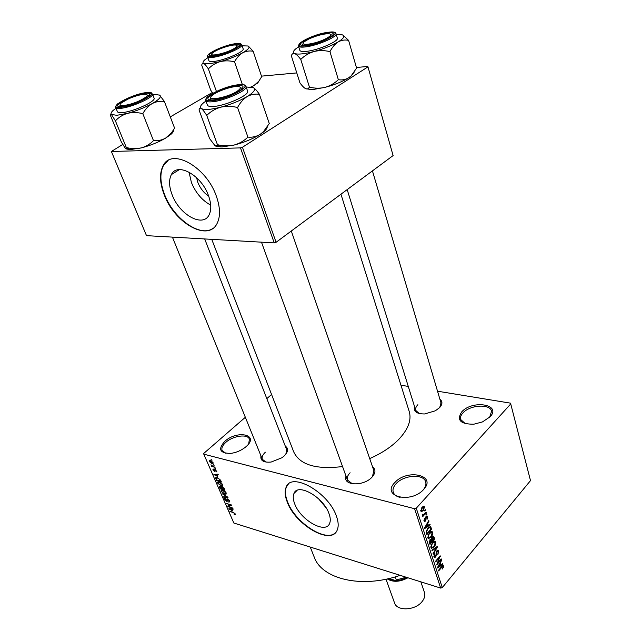 <?xml version="1.0" encoding="UTF-8"?>
<svg xmlns="http://www.w3.org/2000/svg" width="641" height="641" viewBox="0 0 641 641"><rect width="100%" height="100%" fill="white"/><g stroke="black" fill="none" stroke-linecap="round" stroke-linejoin="round"><path stroke-width="0.96" d="M224.775 441.345C237.378 429.67 259.861 434.734 246.2 446.529L245.239 447.338C240.92 450.639 236.072 452.666 230.712 453.403C219.735 453.267 217.756 449.245 224.775 441.345M248.7 443.788L249.397 439.173C247.69 433.677 233.028 435.696 225.832 442.346C222.515 445.351 221.281 448.083 222.115 450.551L225.928 453.371M394.88 482.505C407.163 468.475 437.202 475.245 423.629 489.46C410.865 504.171 380.642 496.342 394.88 482.505M423.148 489.964C425.552 487.152 426.401 484.468 425.688 481.904C423.749 473.595 403.798 474.893 396.13 483.667C393.422 486.623 392.46 489.476 393.254 492.24C394.151 494.788 396.442 496.511 400.12 497.4M461.776 411.826C472.457 399.575 501.983 404.391 490.069 416.818L482.457 421.922L473.787 424.214C460.374 424.214 456.368 420.087 461.776 411.826M489.604 417.307L491.575 411.25C490.197 403.574 469.933 404.848 462.962 412.908C460.879 415.16 460.094 417.347 460.623 419.462L465.454 423.773M328.969 513.521C323.376 497.031 297.712 482.601 293.979 493.442C292.801 496.134 293.049 499.611 294.7 503.874C300.421 519.987 325.556 534.426 329.578 523.497C330.684 520.933 330.476 517.607 328.969 513.521M336.349 515.957C328.384 492.24 291.479 471.568 286.215 487.064C284.516 490.958 284.876 495.982 287.288 502.135C295.517 525.091 331.341 545.771 337.198 530.099C338.744 526.469 338.464 521.75 336.349 515.957M288.218 484.3L286.495 486.791C284.796 490.685 285.157 495.717 287.569 501.871C295.124 522.671 326.397 543.023 335.652 532.487M439.902 399.231C442.715 401.458 442.586 404.279 439.542 407.692L435.335 410.801L424.663 413.95C416.786 413.99 413.437 411.602 414.599 406.779M439.758 407.46L440.992 402.925L372.437 170.891M372.517 466.736C375.922 469.436 375.738 472.93 371.948 477.216C363.407 486.719 342.358 485.67 346.02 476.119M372.389 476.744L373.887 470.702M285.293 446.112C288.658 448.46 288.29 451.745 284.187 455.959L282.008 457.722L271.143 462.049C263.587 462.714 260.19 460.663 260.967 455.887M285.87 454.124L286.631 449.565M400.136 575.338C361.356 588.927 321.453 578.983 314.09 556.757L310.236 547.061M409.174 411.37L409.287 411.722C411.666 420.216 408.093 429.51 398.558 439.59C391.154 447.049 381.539 453.387 369.713 458.587M342.558 466.552C316.045 469.757 299.748 464.829 293.658 451.761L211.746 239.349M208.662 196.106C203.87 192.949 200.28 188.422 197.885 182.533L196.579 177.669M208.421 195.449C201.33 175.065 177.261 161.852 171.363 174.616C168.743 179.841 169.008 186.595 172.165 194.88C179.456 214.783 202.933 227.875 209.062 214.935C211.53 209.984 211.322 203.493 208.421 195.449M189.039 172.117L191.411 182.509C195.745 192.925 202.179 200.465 210.705 205.128M216.217 195.826C206.122 166.484 171.476 147.51 163.11 165.731C159.305 173.302 159.697 183.054 164.296 194.992C174.801 223.332 208.245 242.066 217.091 223.469C220.576 216.474 220.288 207.259 216.217 195.826M168.11 160.514L163.479 165.506C159.673 173.078 160.066 182.829 164.657 194.76C173.759 218.829 200.256 237.659 212.86 228.396M213.229 464.541L214.158 465.254L213.229 464.541M213.004 466.336L215.072 467.353L211.522 466.4L211.298 465.879L211.859 466.031L210.929 464.789L213.004 466.336M214.799 468.146L215.721 468.859L214.799 468.146M214.991 469.388L216.794 471.728L216.105 471.928L216.169 470.79L215.312 469.933L215.104 471.311L214.551 471.439L213.028 469.989L212.924 469.204L213.509 469.052L213.525 470.109L214.455 470.847L214.366 469.492L214.991 469.388M217.772 476.559L213.87 474.484L218.02 474.164L218.26 474.709L216.995 474.757L217.772 476.559M222.547 484.476L222.419 485.742L220.969 485.774L217.555 483.066L217.459 482.04L219.19 481.784L221.161 482.793L222.547 484.476M226.201 492.913L226.065 494.155L224.622 494.171L221.217 491.463L221.113 490.453L222.852 490.221L224.823 491.23L226.201 492.913M235.311 513.946L235.303 514.627L234.269 514.563L233.989 514.042L234.766 514.042L234.133 513.104L229.919 511.326L233.196 512.319L235.311 513.946M245.343 417.283L203.806 453.371L203.79 454.165L414.575 508.714L416.273 508.201L510.733 403.926L510.348 403.125L437.531 391.202M203.79 454.165L233.837 523.024L440.663 588.085L414.575 508.714M232.675 510.901L228.813 508.786L232.963 508.65L233.188 509.178L231.93 509.17L232.675 510.901M228.621 506.406L232.715 508.081L227.875 506.622L227.643 506.086L230.6 505.132L226.497 503.473L231.345 504.916L231.577 505.461L228.621 506.406L229.662 505.437M227.555 498.89L229.654 500.885L229.782 501.879L228.733 502.071L229.061 500.669L227.787 499.403L227.347 499.491L227.427 501.174L226.666 501.334L224.719 499.507L224.598 498.586L225.504 498.41L225.271 499.66L226.89 500.821L226.786 499.035L227.555 498.89M222.283 493.786L228.044 497.296L223.845 497.376L223.613 496.847L227.379 496.911L222.283 493.786M222.163 486.631L224.278 488.602L224.967 490.189L220.103 488.795L219.262 486.319L220.015 486.142L221.281 486.992L222.163 486.631M217.323 477.569L220.64 480.213L221.297 481.736L216.434 480.365L215.584 477.753L217.323 477.569M210.512 460.55L213.028 462.514L213.108 463.307L211.826 463.499L209.351 461.544L209.278 460.735L210.512 460.55L210 461.031M211.073 459.557L212.003 460.27L211.073 459.557M400.954 385.217L408.277 386.411M424.582 510.404L425.271 509.635L425.472 510.244L424.775 511.013L424.582 510.404M424.238 514.098L426.057 512.063L426.249 512.672L422.74 516.606L423.1 515.372L422.371 515.532L422.243 514.555L422.804 514.162L423.485 514.787L424.238 514.098M425.928 514.571L426.618 513.802L426.121 515.172L425.928 514.571M426.049 516.55L427.235 516.109L427.651 516.742L427.002 519.474L427.138 517.263L426.329 517.055L425.472 521.085L424.43 521.462L424.03 520.845L424.582 518.321L424.526 520.26L425.207 520.556L426.049 516.55M428.396 525.356L429.991 524.258L430.191 524.883L424.815 528.496L424.606 527.863L428.781 520.516L428.989 521.149L427.723 523.28L428.396 525.356L427.563 525.131M432.667 532.294L432.475 534.85L431.04 537.294L428.308 538.632L427.787 537.879L429.494 532.791L431.393 531.429L432.667 532.294L430.648 531.742M435.792 541.974L435.6 544.513L434.173 546.957L431.465 548.311L430.96 547.574L432.651 542.502L434.534 541.124L435.792 541.974L433.829 541.429M443.564 566.059L442.53 569L443.019 566.676L442.474 566.476L438.66 570.907L438.468 570.33L441.609 566.596L443.243 565.578L443.564 566.059L442.466 565.739M416.273 508.201L442.282 587.597L530.5 480.614L510.733 403.926M441.168 564.809L442.707 563.671L442.899 564.272L437.715 568.022L437.523 567.421L441.553 560.098L440.527 562.83L441.168 564.809L440.343 564.569M437.45 563.255L441.16 558.872L441.345 559.449L436.705 564.929L439.446 557.486L435.712 561.885L435.527 561.308L440.175 555.827L437.45 563.255L437.018 563.127M436.801 550.891L438.244 550.347L438.74 551.116L437.787 554.882L438.18 551.701L437.835 551.156L437.002 551.46L435.8 556.981L434.43 557.526L433.981 556.837L434.814 553.447L434.526 556.18L434.846 556.684L435.632 556.388L436.801 550.891M431.882 550.154L437.178 546.525L437.362 547.093L433.236 554.289L433.036 553.688L436.729 547.486L432.082 550.771L431.882 550.154M432.17 536.918L433.637 536.269L434.726 538.945L430.007 544.401L429.406 542.566L430.071 539.57L431.273 539.065L432.17 536.918M427.892 527.968L430.464 526.573L431.593 529.226L426.826 534.666L426.065 531.95L427.892 527.968M422.09 507.368L424.094 506.39L424.502 506.999L423.228 510.725L421.257 511.662L420.849 511.061L422.09 507.368M266.816 398.622L271.576 394.487M261.472 76.143L296.783 72.93M356.42 67.489L367.742 66.456L367.966 66.856L242.434 147.262L276.087 242.29L393.109 155.571L367.966 66.856M122.76 144.457L111.374 151.484L146.501 235.648L274.228 242.891L240.495 147.895L242.434 147.262M111.374 151.484L240.495 147.895M170.29 116.886L212.307 92.52M276.087 242.29L274.228 242.891M442.282 587.597L440.663 588.085M318.529 498.746L326.037 507.728M350.098 472.762C347.63 475.318 346.741 477.753 347.446 480.069L352.398 483.827M265.374 452.177C262.65 454.757 261.64 457.145 262.361 459.333L266.047 462.105M417.884 404.711C415.961 406.69 415.24 408.573 415.713 410.376L419.278 413.557M443.027 567.189L443.524 567.341M441.873 566.291L442.474 566.476M442.186 564.056L442.899 564.272M441.296 560.571L441.745 560.699M440.119 562.71L440.527 562.83M439.053 566.323L440.567 565.258L440.055 563.663L438.091 567.101L439.053 566.323M439.654 563.551L440.055 563.663M440.808 559.289L441.345 559.449M438.901 557.333L439.446 557.486M439.798 556.276L440.375 556.444M437.05 550.635L438.74 551.116M436.489 551.316L437.002 551.46M433.885 556.42L435.8 556.981M434.542 553.808L435.063 553.96M433.845 555.979L434.526 556.18M436.641 546.893L437.362 547.093M436.064 547.294L436.729 547.486M435.143 544.385L435.6 544.513M433.596 546.797L434.173 546.957M431.505 546.933L431.89 547.494L433.997 546.364L435.247 542.615L434.878 542.07L432.827 543.103L431.842 544.586L431.505 546.933L430.824 546.733M431.377 544.457L431.842 544.586M432.282 542.951L432.827 543.103M433.901 538.712L434.726 538.945M430.367 543.167L431.786 541.541L431.064 539.762L430.343 540.067L430.367 543.167L429.526 542.935M429.807 539.922L430.343 540.067M432.338 540.9L433.989 538.993L433.236 537.118L432.371 537.503L432.338 540.9L431.497 540.667M430.351 539.289L431.954 539.738M431.842 537.358L432.371 537.503M432.018 534.722L432.475 534.85M430.448 537.134L431.04 537.294M428.348 537.238L428.741 537.815L430.856 536.693L432.114 532.935L431.746 532.383L429.678 533.4L428.685 534.882L428.348 537.238L427.659 537.046M428.204 534.754L428.685 534.882M429.117 533.248L429.678 533.4M428.989 526.934L431.032 527.487M430.76 529.001L431.593 529.226M427.194 533.432L430.848 529.266L430.039 527.415L428.076 528.569L426.666 531.421L427.194 533.432L426.353 533.2M426.081 532.166L426.85 532.383M426.113 531.269L426.666 531.421M427.515 528.416L428.076 528.569M428.565 527.279L429.318 527.487M429.39 524.667L430.191 524.883M428.5 521.021L428.989 521.149M427.283 523.16L427.723 523.28M426.193 526.814L427.771 525.788L427.235 524.122L425.199 527.567L426.193 526.814M426.802 524.001L427.235 524.122M426.225 516.374L427.651 516.742M425.776 516.91L426.329 517.055M425.512 517.423L426.065 517.567M423.989 520.684L425.472 521.085M424.318 518.713L424.839 518.849M423.917 520.099L424.526 520.26M426.217 514.25L426.81 514.403M425.656 512.52L426.249 512.672M422.203 515.132L423.1 515.372M422.291 514.523L422.884 514.675M424.863 510.092L425.472 510.244M422.924 506.59L424.502 506.999M422.587 510.557L423.228 510.725M421.361 510.516L423.028 510.116L423.765 507.215L422.323 507.936L421.361 510.516L420.744 510.356M421.738 507.784L422.323 507.936M234.766 514.042L234.269 514.563M229.63 508.762L229.045 509.307M232.467 508.666L231.93 509.17M230.431 509.667L232.042 510.565L231.433 509.17L229.414 509.162L230.431 509.667M229.855 508.754L229.414 509.162M231.954 508.682L231.433 509.17M228.869 505.693L227.875 506.622M229.75 501.134L228.733 502.071M227.451 500.605L226.666 501.334M225.167 499.091L224.719 499.507M227.267 498.834L226.738 499.323M224.406 496.863L223.845 497.376M225.039 493.786L224.622 494.171M221.666 491.054L221.217 491.463M221.778 491.623L224.406 493.666L225.696 493.49L225.632 492.745L223.06 490.726L221.714 490.87L221.778 491.623M222.579 490.149L222.058 490.629M220.608 486.415L219.855 486.759L220.103 488.795M219.839 486.823L219.414 487.208M221.754 486.559L221.281 486.992M220.448 488.442L221.898 488.859L220.32 486.679M222.026 486.591L221.201 487.352M222.467 489.027L224.174 489.516L223.405 487.873L221.858 487.24L222.467 489.027M221.409 485.381L220.969 485.774M218.004 482.665L217.555 483.066M218.124 483.226L220.752 485.261L222.05 485.077L221.978 484.324L219.398 482.296L218.052 482.457L218.124 483.226M218.934 481.72L218.397 482.208M216.346 477.409L215.536 478.13M216.778 480.013L220.504 481.054L218.821 478.619L217.547 478.082L216.193 478.202L216.778 480.013M214.799 474.412L214.11 475.029M217.628 474.196L216.995 474.757M215.504 475.35L217.131 476.223L216.498 474.781L214.479 474.861L215.504 475.35M214.991 474.396L214.479 474.861M217.107 474.236L216.498 474.781M216.81 471.295L216.105 471.928M215.136 470.919L214.551 471.439M213.693 469.396L213.028 469.989M215.047 470.294L214.471 470.815M215.424 468.315L215.023 468.667M212.051 465.935L211.522 466.4M213.862 464.709L213.461 465.062M212.355 463.026L211.826 463.499M210.488 460.542L209.351 461.544M209.863 461.688L211.594 462.97L212.564 462.858L210.777 461.087L209.823 461.191L209.863 461.688M211.714 459.725L211.306 460.086M152.766 94.724L156.292 94.499L159.881 95.269C161.548 96.871 158.984 99.643 152.165 103.586C144.834 107.6 136.605 110.853 127.487 113.361L116.798 115.316L111.382 114.419L115.404 120.845C118.649 117.319 122.679 114.819 127.487 113.361C132.367 112.239 137.478 112.327 142.807 113.633C145.291 109.242 148.408 105.893 152.165 103.586C156.059 101.607 160.13 100.893 164.376 101.438L159.481 95.028M121.558 106.59L120.54 106.63C109.066 106.951 133.809 93.963 145.763 93.257C150.042 93.001 150.851 94.075 148.207 96.479C143.808 100.397 128.44 106.238 121.558 106.59M119.555 106.542L120.308 104.9M115.701 107.48L117.383 111.622C117.72 112.439 119.146 112.768 121.67 112.616C132.158 112.223 156.3 101.382 154.088 98.145L154.072 98.097M164.376 101.438L174.608 128.152L171.556 132.695L165.602 138.119C161.82 140.187 157.782 141.02 153.479 140.627C150.162 144.089 146.124 146.509 141.373 147.887C136.557 148.936 131.549 148.824 126.333 147.542L115.404 120.845M153.479 140.627L142.807 113.633M126.333 147.542L125.307 148.375L121.285 141.829L110.556 115.717C110.324 114.13 110.597 113.697 111.382 114.419C110.564 113.489 111.222 112.103 113.345 110.26L116.021 108.265M173.455 130.019C173.775 131.157 172.886 132.647 170.778 134.506L165.602 138.119C158.463 142.246 150.387 145.499 141.373 147.887L129.995 149.609L126.005 148.904M148.976 95.757L147.27 94.972L148.976 95.757M127.847 99.131L121.51 102.848C115.773 107.359 128.977 105.813 139.834 100.605C147.374 96.799 149.121 94.668 145.058 94.219C140.475 94.451 134.738 96.094 127.847 99.131M212.852 94.924L212.572 95.148C202.876 102.392 229.726 97.424 238.484 90.261C241.312 87.897 240.968 86.639 237.434 86.503C231.601 86.311 217.764 91.054 212.852 94.924M210.064 99.828L210.801 97.704L210.064 99.828M240.311 87.392L242.21 88.594L240.311 87.392M235.359 47.706C237.571 46.056 237.539 45.158 235.263 45.006C230.856 44.71 217.964 48.988 213.541 52.209L212.82 52.754C206.065 57.954 228.268 53.027 235.359 47.706M237.002 45.759L238.5 46.368M211.065 55.879L211.859 54.469M325.067 39.109C331.181 35.96 332.358 34.157 328.593 33.693C323.12 33.845 316.606 35.592 309.058 38.917L304.611 41.505C297.889 46.344 314.098 44.533 325.067 39.109M330.788 34.558L332.431 35.471L330.788 34.558M302.368 45.231L303.225 43.572M406.298 577.277L394.968 580.361L389.135 578.494M394.968 580.361L406.138 577.229M395.225 576.884L396.378 580.137M386.002 579.2L394.511 602.861C396.795 611.346 415.168 610.633 422.042 601.643C424.55 598.51 425.36 595.457 424.462 592.492L424.422 592.372M387.284 578.919C393.077 582.397 399.952 582.02 407.908 577.781M247.915 137.11L237.563 107.512C240.119 102.712 243.3 99.067 247.114 96.575C251.048 94.435 255.15 93.674 259.397 94.307L269.268 123.545L263.507 131.629L260.11 134.41C256.288 136.645 252.225 137.551 247.915 137.11C244.037 140.892 239.43 143.544 234.093 145.05L221.898 146.949L215.713 146.108M267.233 126.942C267.105 128.4 265.775 130.147 263.243 132.182L260.11 134.41C252.85 138.889 244.173 142.438 234.093 145.05C228.701 146.212 223.148 146.084 217.443 144.69L217.267 145.235L214.943 145.635L209.567 138.536L199.055 109.996C199.271 108.233 200.024 107.736 201.314 108.497C202.724 109.595 204.535 111.919 206.763 115.452C210.544 111.582 215.152 108.834 220.56 107.223C226.049 105.989 231.713 106.086 237.563 107.512M237.739 85.477C243.532 85.165 244.574 86.607 240.864 89.812C235.736 94.019 220.776 99.467 213.165 99.884L211.738 99.94C198.261 100.228 223.533 86.335 237.739 85.477M205.777 100.581L207.42 105.1C207.852 106.222 209.775 106.678 213.197 106.478C225.287 105.989 249.87 94.956 247.602 91.126L247.586 91.07M259.397 94.307C257.065 90.886 255.07 88.666 253.411 87.649C256.063 89.331 253.964 92.304 247.114 96.575C239.638 100.917 230.792 104.467 220.56 107.223C210.577 109.707 204.159 110.124 201.314 108.497C199.704 107.247 200.521 105.3 203.758 102.648L205.945 101.046M217.443 144.69L206.763 115.452M246.184 86.984L253.411 87.649M242.146 45.799L248.123 46.008C250.343 47.13 248.524 49.389 242.667 52.778C236.305 56.256 228.781 59.212 220.103 61.648L209.631 63.771L203.726 63.419C204.928 64.18 206.482 66.007 208.373 68.891C211.594 65.494 215.504 63.082 220.103 61.648C224.759 60.542 229.566 60.591 234.534 61.8C236.705 57.786 239.422 54.781 242.667 52.778C246.032 51.088 249.533 50.583 253.171 51.264L248.339 46.104M213.814 55.791L211.61 55.911C202.332 55.911 223.372 45.407 234.766 44.253C239.325 43.796 240.407 44.638 238.027 46.793C234.285 50.054 220.664 55.118 213.814 55.791M207.492 56.696L208.902 60.647C209.222 61.48 210.865 61.736 213.846 61.432C224.086 60.55 244.894 51.56 243.163 48.82L243.155 48.78M242.402 84.676L234.534 61.8M216.402 91.383L208.373 68.891M212.82 93.201L210.721 90.205L201.763 65.286C201.955 63.579 202.612 62.954 203.726 63.419C202.484 62.698 202.885 61.48 204.912 59.749L207.844 57.682M259.958 79.484L257.722 82.969L261.664 76.712L253.171 51.264M258.331 81.671L253.812 85.678L250.895 86.976M257.722 82.969L251.368 87.04M348.592 40.375L356.596 68.106L351.188 75.79L348.704 77.777C345.435 79.676 341.99 80.317 338.344 79.692C334.546 83.33 330.115 85.886 325.043 87.368L313.193 89.484L305.853 88.843C304.13 87.921 302.151 85.926 299.924 82.857L291.335 55.751C291.992 53.852 293.121 53.131 294.74 53.588C296.446 54.365 298.45 56.312 300.765 59.429C304.491 55.711 308.93 53.067 314.066 51.496C319.258 50.278 324.554 50.327 329.963 51.633C332.182 47.298 334.914 44.053 338.168 41.905C341.525 40.103 344.994 39.59 348.592 40.375L342.959 35.127M354.12 72.249L350.996 76.175L348.704 77.777C342.454 81.623 334.57 84.82 325.043 87.368C319.939 88.522 314.739 88.45 309.451 87.16L308.081 88.835L305.853 88.843M327.375 32.915C333.392 32.33 334.786 33.428 331.565 36.208C324.771 40.575 316.374 43.58 306.374 45.231L303.393 45.383C292.761 45.279 314.13 34.269 327.375 32.915M298.474 46.008L299.82 50.31C300.22 51.408 302.384 51.761 306.326 51.368C317.952 50.335 339.057 41.264 337.334 38.107L337.318 38.067M338.344 79.692L329.963 51.633M309.451 87.16L300.765 59.429M336.277 34.518L342.11 34.782C345.283 35.904 343.969 38.284 338.168 41.905C331.758 45.623 323.729 48.82 314.066 51.496C304.571 53.948 298.129 54.645 294.74 53.588C292.625 52.682 293.041 51.048 295.982 48.668L298.722 46.785M441.296 566.965L441.825 567.125M436.008 553.776L436.585 553.944M435.199 547.887L435.912 548.087M432.435 536.645L434.141 537.118M429.262 541.925L430.031 542.142M425.664 525.997L426.073 526.109M425.376 518.2L426.065 518.385M230.776 508.722L230.287 509.178M227.315 499.708L226.866 500.124M215.929 474.324L215.352 474.845M215.288 469.492L214.415 470.27M148.143 92.496L152.462 93.939C154.649 97.12 130.444 107.944 119.963 108.385C117.439 108.545 116.005 108.233 115.676 107.432C114.987 107.255 115.668 106.045 117.712 103.794M120.228 107.319C134.682 106.534 162.91 90.806 147.045 92.552C133.064 93.41 105.076 108.633 120.228 107.319M407.027 577.509C399.976 581.155 393.79 581.539 388.486 578.647M247.602 91.126L246.024 86.511C248.275 90.277 223.621 101.294 211.522 101.839C208.101 102.063 206.178 101.623 205.753 100.517C205.4 99.211 206.314 97.704 208.509 95.99M239.037 84.716C222.283 85.766 193.806 102.207 211.81 100.677C229.214 99.7 257.81 82.673 239.037 84.716M238.276 43.476L241.809 44.806C243.524 47.498 222.667 56.48 212.419 57.41C209.447 57.722 207.796 57.474 207.484 56.656C206.915 56.416 207.516 55.398 209.286 53.596M212.668 56.424C227.427 54.958 251.801 41.377 235.88 43.644C221.586 45.134 197.3 58.347 212.668 56.424M337.334 38.107L336.044 33.733C337.759 36.833 316.598 45.888 304.964 46.969C301.022 47.386 298.858 47.049 298.466 45.968L300.821 42.266M328.488 32.258C311.59 34.045 287.184 48.139 305.22 45.904C322.752 44.141 347.11 29.63 328.488 32.258M297.112 490.389L293.979 493.442M178.03 170.442L177.789 169.817L178.03 170.442M179.368 169.609L171.363 174.616M409.287 411.722L340.956 194.223M172.413 237.114L262.361 459.333M442.699 566.388L441.986 566.171M437.603 551.092L436.825 550.867M434.846 556.684L433.877 556.404M435.287 541.228L434.814 541.1M431.89 547.494L430.864 547.198M434.486 541.966L433.476 541.677M430.872 539.706L430.135 539.506M433.036 537.07L432.242 536.846M432.146 531.533L431.657 531.397M428.741 537.815L427.707 537.527M431.329 532.27L430.311 531.99M429.782 527.343L428.797 527.078M426.722 516.83L425.985 516.63M424.783 520.684L423.941 520.46M423.02 514.867L422.227 514.659M424.094 506.39L423.677 506.286M421.594 510.853L420.76 510.637M423.501 507.143L422.547 506.903M229.149 501.406L229.67 500.925M227.467 499.379L227.867 499.01M221.946 490.661L222.515 490.141M225.696 493.49L226.233 493.001M219.959 486.663L220.376 486.287M221.994 487.12L222.435 486.719M218.293 482.24L218.877 481.712M222.05 485.077L222.587 484.588M216.41 478.002L216.987 477.481M216.233 471.271L216.658 470.895M214.455 470.847L215.055 470.318M212.564 462.858L213.004 462.465M152.462 93.939L154.088 98.145M129.995 149.609L126.357 147.967M170.778 134.506L171.556 132.695M286.663 449.645L204.687 238.949M261.48 242.17L347.478 480.173M291.302 231.016L373.919 470.806M416.305 412.283L347.182 189.608M420.857 581.852L424.462 592.492M220.8 146.957L217.267 145.227M246.024 86.511C245.559 85.197 243.764 84.564 240.655 84.628M263.243 132.182L263.507 131.629M241.809 44.806L243.163 48.82M309.427 89.556L308.081 88.835M336.044 33.733C334.81 32.899 337.246 32.603 331.79 32.05"/></g></svg>
